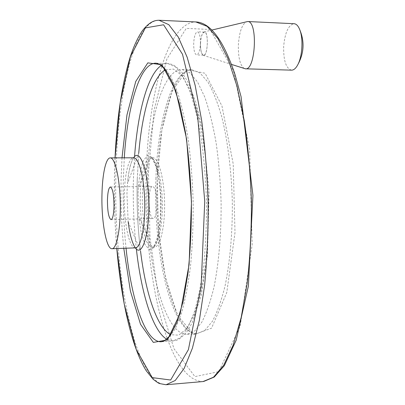 <?xml version="1.0" encoding="UTF-8"?>
<svg xmlns="http://www.w3.org/2000/svg" width="405" height="405" viewBox="0 0 405 405"><rect width="100%" height="100%" fill="white"/><g stroke="black" fill="none" stroke-linecap="round" stroke-linejoin="round"><path stroke-width="0.3" stroke-dasharray="2.02 1.52" d="M291.489 70.156C285.965 68.374 283.363 60.416 283.677 46.281C284.978 32.542 288.426 25.014 294.02 23.703M156.968 205.74C156.943 194.319 155.525 187.859 152.71 186.366C147.557 185.657 148.164 219.181 153.292 218.538C155.317 218.001 156.543 213.734 156.968 205.74M244.357 68.556C240.079 65.529 238.094 57.525 238.398 44.555C239.35 31.813 242.079 24.184 246.584 21.657M200.414 43.735C200.49 36.617 199.523 32.643 197.498 31.813C195.443 32.395 194.177 36.146 193.706 43.062C193.625 50.119 194.602 54.073 196.633 54.928C198.658 54.397 199.918 50.665 200.414 43.735M147.253 178.939L147.931 164.567C151.024 113.066 164.405 68.794 182.215 69.574L189.879 72.814L197.503 81.916L204.697 96.922C209.157 109.74 212.964 125.018 216.108 142.757C218.756 161.58 220.416 181.354 221.1 202.08C221.373 233.174 218.867 262.764 214.098 286.629C210.565 301.34 206.484 313.161 201.852 322.096L194.557 331.143L187.009 334.327C169.224 334.981 154.239 290.608 149.278 239.082C147.319 219.242 146.645 199.194 147.253 178.939M142.413 193.889C142.93 173.836 147.339 157.403 152.71 157.722C158.441 157.505 164.177 178.078 164.582 202.525C165.063 226.967 160.071 247.475 154.33 247.182C147.334 247.708 141.446 219.743 142.413 193.889M200.536 43.325C201.017 36.425 202.313 32.684 204.419 32.106C208.853 31.798 207.881 56.062 203.523 55.161C201.447 54.305 200.45 50.362 200.536 43.325M200.475 43.32C200.89 36.916 202.07 33.129 204.019 31.954C209.096 29.879 207.968 58.001 203.113 55.262C201.244 53.835 200.364 49.85 200.475 43.32M133.589 157.798C130.597 162.567 128.562 171.204 127.479 183.718L126.942 193.711L128.162 221.656C129.033 228.562 130.147 234.439 131.519 239.284C132.799 243.223 133.736 245.577 134.339 246.341L135.346 247.87C128.896 248.376 123.429 220.214 124.274 194.197C124.725 174.211 128.684 157.768 133.579 157.798M135.341 247.855L134.926 247.258M137.27 178.949L138.753 152.979L137.275 178.939C136.606 203.543 137.69 227.59 140.53 251.07C137.685 227.58 136.596 203.543 137.27 178.949M165.523 69.827L173.477 69.073L181.663 75.269L189.601 88.736L196.774 109.264C201.012 126.218 204.307 145.597 206.661 167.407L208.514 201.351L208.023 235.356C206.55 257.266 204.034 276.797 200.475 293.944L194.122 314.801L186.71 328.612L178.767 335.153L170.768 334.712M136.363 249.024C133.792 225.863 132.825 202.272 133.468 178.256L134.556 156.608M161.382 65.438L164.607 63.939L167.923 63.555L175.486 66.931L183.019 76.434L190.153 92.122C194.587 105.538 198.369 121.546 201.508 140.15C204.155 159.904 205.826 180.66 206.53 202.429C206.616 224.193 205.694 244.939 203.766 264.667C201.3 283.247 198.091 299.219 194.147 312.594L187.581 328.217L180.387 337.643L172.95 340.944L166.799 339.274M126.046 248.209C123.667 225.322 122.766 202.039 123.348 178.367L124.284 157.834M161.62 341.744L172.95 340.944L176.762 340.17C178.787 339.663 182.063 337.011 186.589 332.221L192.122 322.932L201.386 294.734L207.451 255.59L209.076 191.449L202.505 129.954L195.964 102.581L187.93 81.967L182.048 72.51C177.344 67.625 173.942 64.906 171.841 64.36L167.923 63.555L156.153 63.2L163.357 66.557L170.546 76.029L177.36 91.682C181.607 105.072 185.242 121.065 188.264 139.654C190.821 159.398 192.461 180.164 193.175 201.963C193.306 223.768 192.476 244.579 190.684 264.399C188.386 283.08 185.374 299.179 181.642 312.695L175.431 328.541L168.602 338.21L161.519 341.754M123.778 248.29C121.429 225.256 120.543 201.847 121.115 178.063L122.011 157.844M116.832 248.543C114.731 223.439 113.977 198.151 114.559 172.672L115.071 157.874M166.668 384.699L166.08 384.75C133.65 383.925 113.056 268.302 115.957 172.353C117.506 95.727 133.68 20.614 158.983 20.25M203.578 381.51L203.047 381.55C166.02 381.247 142.661 267.052 146.276 172.079C148.27 96.395 166.987 22.402 195.797 21.941M148.438 172.363L154.072 110.226L166.875 59.008L186.234 28.37L210.018 29.479L233.513 70.769L249.637 149.318L252.168 244.59L240.2 326.106L218.781 371.648L194.932 376.599L173.958 348.685L158.618 299.072L149.997 237.659L148.438 172.363M157.241 178.494L161.879 129.802L172.181 90.968L187.262 69.63L205.077 73.249L221.96 105.978L233.204 163.888L234.996 232.632L226.785 292.481L211.562 328.166L193.884 334.677L177.699 315.566L165.483 278.149L158.487 230.131L157.241 178.494M155.91 178.838C157.52 121.591 171.988 69.047 192.193 69.857L200.121 73.092L208.003 82.164C213.121 91.105 217.779 102.91 221.975 117.592C227.787 141.401 231.463 170.89 232.328 201.852C232.586 232.814 229.974 262.288 225.028 286.062C221.363 300.723 217.131 312.508 212.336 321.418L204.783 330.45L196.972 333.644C171.107 334.15 152.963 250.908 155.91 178.838M138.054 193.474L138.302 187.874C139.269 176.509 140.975 167.397 143.426 160.537L147.703 155.287L152.366 157.484L156.654 167.214C159.069 177.177 160.572 188.978 161.155 202.611C161.069 216.24 159.99 228.02 157.935 237.958L153.996 247.632L149.415 249.769L144.944 244.458L141.254 232.905L138.829 217.045L138.054 193.474M140.338 193.924C140.849 173.856 145.213 157.413 150.533 157.732C156.214 157.515 161.909 178.104 162.314 202.571C162.795 227.033 157.849 247.556 152.159 247.263C145.228 247.784 139.386 219.793 140.338 193.924M111.071 219.631L153.292 218.538M110.433 186.968L152.71 186.366M138.753 152.979L127.479 183.718C128.279 175.092 129.413 168.434 130.886 163.736L132.445 159.767L133.706 157.798M128.162 221.656L140.53 251.07M115.035 157.874L114.529 172.581C113.942 198.085 114.701 223.408 116.802 248.543M182.215 69.574L192.193 69.857C174.383 68.334 158.608 120.953 157.292 178.605C153.839 251.135 173.806 335.001 196.972 333.644L187.009 334.327M147.931 164.567L138.302 187.874L138.049 193.479L138.829 217.045L149.278 239.082M152.71 157.722L150.533 157.732C150.68 156.026 156.831 162.82 159.322 182.549L160.466 194.349L160.41 218.391L157.94 235.907L154.669 244.995C153.308 246.802 152.472 247.556 152.159 247.263L154.33 247.182M204.419 32.106L197.498 31.813M203.523 55.161L196.633 54.928M203.113 55.262L231.549 64.425M204.019 31.954L211.957 30.036"/><path stroke-width="0.61" d="M294.02 23.703L294.141 23.708C296.404 23.915 298.298 25.971 299.822 29.874C303.396 38.789 302.332 56.447 297.781 64.749C295.832 68.399 293.731 70.202 291.489 70.156L245.511 68.809M107.436 200.06C107.735 191.945 108.732 187.581 110.433 186.968C112.762 188.497 113.952 195.058 114.013 206.651C113.689 214.772 112.696 219.1 111.026 219.631C108.682 218.022 107.487 211.496 107.436 200.06M211.957 30.036L247.657 21.526C258.137 20.933 255.631 70.845 245.4 68.809L231.549 64.425M101.969 194.572C102.328 174.236 105.902 157.565 110.332 157.889C115.06 157.666 119.875 178.58 120.29 203.416C120.771 228.258 116.716 249.06 111.977 248.721C106.211 249.202 101.265 220.796 101.969 194.572M133.579 157.798L133.716 157.798C139.001 157.58 144.327 178.306 144.737 202.925C145.218 227.544 140.641 248.184 135.346 247.87L112.094 248.716M133.589 157.798C139.826 147.724 148.235 170.434 148.797 202.566C149.496 234.703 141.968 257.722 135.341 247.855M134.926 247.258C131.898 242.291 129.646 233.756 128.162 221.656M138.753 152.979C142.297 111.618 152.159 76.874 165.523 69.827M170.768 334.712C156.958 328.091 145.623 292.936 140.53 251.07M134.556 156.608C137.72 112.504 147.567 74.414 161.382 65.438M166.799 339.274C152.614 330.814 141.259 293.017 136.363 249.024M124.284 157.834C127.55 106.206 139.816 62.451 156.153 63.2L159.459 64.177L165.311 69.544L172.57 82.721L179.653 104.217L185.51 132.673C188.624 154.583 190.593 177.952 191.413 202.768C191.489 227.575 190.365 250.913 188.041 272.788L183.217 301.163L176.909 322.557L170.166 335.563L164.531 340.833L161.195 341.774C145.051 342.316 131.286 299.239 126.046 248.209M122.011 157.844L126.957 114.964L135.751 81.451L147.81 62.876L161.879 64.749L175.785 90.593L186.589 139.042L191.484 201.675L189.094 264.511L180.22 313.475L167.336 339.952L153.323 342.397L140.515 324.258L130.4 291.023L123.778 248.29M115.071 157.874L120.265 102.298L130.486 56.538L145.344 27.889L163.595 24.771L182.493 54.25L197.731 116.868L204.733 201.406L201.133 286.264L188.391 349.657L170.642 380.017L152.24 377.617L136.227 349.459L124.203 303.983L116.832 248.543M158.983 20.25L168.799 24.67L178.18 36.89L187.145 57.206L195.144 85.313L201.619 120.209C205.026 146.337 207.193 173.867 208.114 202.799C208.241 231.721 207.071 259.23 204.606 285.322L199.397 320.142L192.415 348.158L184.184 368.368L175.244 380.472L166.08 384.75L159.408 383.525C158.902 383.494 156.801 382.062 153.095 379.232L146.306 370.858C131.311 346.857 121.227 299.735 116.802 248.543M195.797 21.941L207.163 26.371L217.824 38.48L227.974 58.548L237.001 86.26L244.266 120.629C248.068 146.347 250.452 173.436 251.419 201.903C251.485 230.369 250.082 257.448 247.207 283.146L241.188 317.479L233.164 345.146L223.742 365.163L213.516 377.212L203.047 381.55L166.668 384.699M299.822 29.879C304.717 41.715 304.039 53.338 297.781 64.744M294.141 23.708L247.657 21.526M133.706 157.798L110.332 157.889M203.578 381.51L214.215 377.06L224.335 365.685L236.206 340.134L248.381 286.041L252.933 195.316L241.061 96.663L235.082 74.707C223.656 40.708 210.808 23.131 196.536 21.976L159.479 20.275C154.604 20.174 149.678 21.657 142.499 30.557C137.806 37.447 133.665 46.413 130.066 57.459C121.839 84.918 116.832 118.392 115.035 157.874"/></g></svg>
